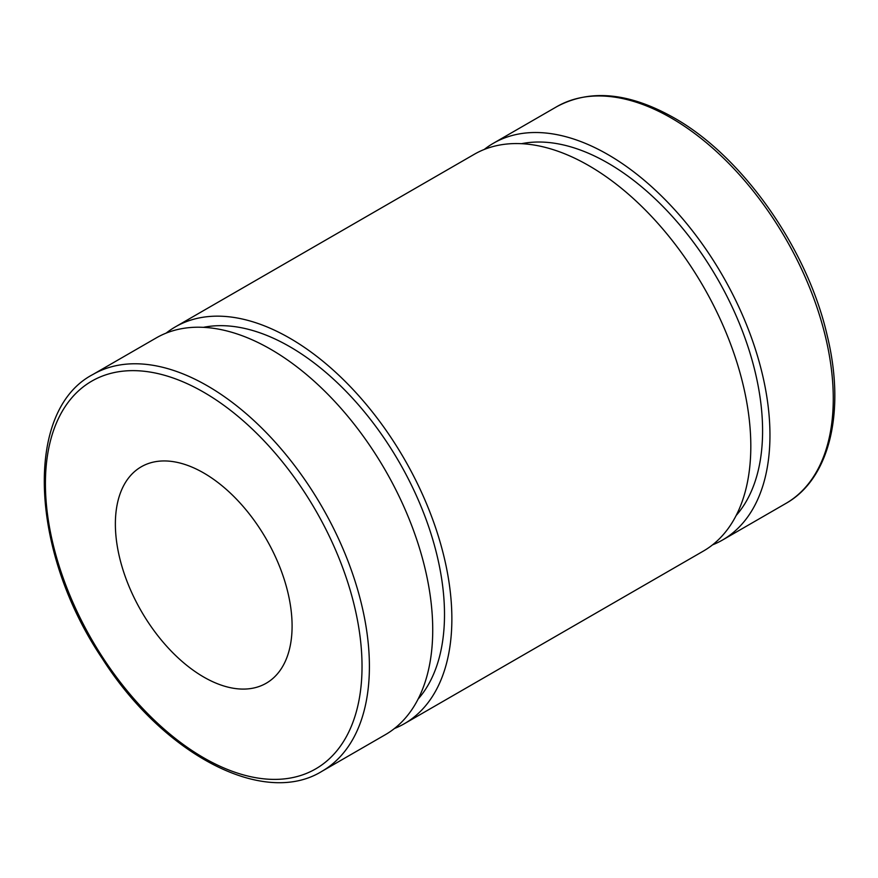 <?xml version="1.0" encoding="UTF-8"?>
<svg xmlns="http://www.w3.org/2000/svg" width="878" height="878" viewBox="0 0 878 878"><rect width="100%" height="100%" fill="white"/><g stroke="black" fill="none" stroke-linecap="round" stroke-linejoin="round"><path stroke-width="1.32" d="M321.952 771.29L385.277 734.732A229.081 132.26 -120 0 0 385.277 470.202A229.081 132.26 -120 0 0 156.196 337.942L92.87 374.5C23.717 410.597 29.852 551.208 102.078 658.237C163.187 754.454 263.587 807.486 321.952 771.29A229.081 132.26 -120 0 0 357.072 587.722A229.081 132.26 -120 0 0 207.417 385.848A229.081 132.26 -120 0 0 92.87 374.5M115.369 524.001A124.95 72.139 -120 0 0 169.915 649.753A124.95 72.139 -120 0 0 266.21 683.238A124.95 72.139 -120 0 0 266.21 538.949A124.95 72.139 -120 0 0 141.248 466.8A124.95 72.139 -120 0 0 115.369 524.001M712.53 544.865A229.081 132.26 -120 0 0 722.506 540.036A229.081 132.26 -120 0 0 722.506 275.505A229.081 132.26 -120 0 0 493.425 143.246A229.081 132.26 -120 0 0 484.25 149.458M736.159 515.485A218.677 126.256 -120 0 0 717.304 278.513A218.677 126.256 -120 0 0 521.51 143.696M394.441 728.51A229.081 132.26 -120 0 0 404.418 723.681L703.366 551.088A229.081 132.26 -120 0 0 703.366 286.557A229.081 132.26 -120 0 0 474.274 154.298L175.337 326.89A229.081 132.26 -120 0 0 166.161 333.102M404.418 723.681A229.081 132.26 -120 0 0 404.418 459.15A229.081 132.26 -120 0 0 175.337 326.89M418.071 699.129A218.677 126.256 -120 0 0 399.216 462.157A218.677 126.256 -120 0 0 203.422 327.34M203.729 392.225A223.879 129.253 60 0 1 340.829 745.565A223.879 129.253 60 0 1 66.629 587.261A223.879 129.253 60 0 1 203.729 392.225M671.286 118.025A229.081 132.26 60 0 1 820.941 319.899A229.081 132.26 60 0 1 785.832 503.467C829.842 478.883 845.777 411.288 827.186 335.473C807.387 248.573 742.481 156.24 673.887 117.773C629.043 92.497 589.994 88.799 556.74 106.688A229.081 132.26 60 0 1 671.286 118.025M556.74 106.688L493.425 143.246M785.832 503.467L722.506 540.036"/></g></svg>
